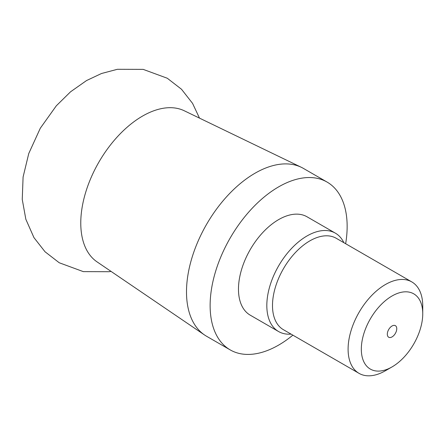 <?xml version="1.0" encoding="UTF-8"?>
<svg xmlns="http://www.w3.org/2000/svg" width="445" height="445" viewBox="0 0 445 445"><rect width="100%" height="100%" fill="white"/><g stroke="black" fill="none" stroke-linecap="round" stroke-linejoin="round"><path stroke-width="0.67" d="M392.039 336.909A6.681 3.86 120 0 0 396.4 331.019A6.681 3.86 120 0 0 395.377 325.668A6.681 3.86 120 0 0 392.039 325.996A6.681 3.86 120 0 0 387.673 331.887A6.681 3.86 120 0 0 388.696 337.238A6.681 3.86 120 0 0 392.039 336.909M335.385 233.163L307.033 216.793A56.799 32.791 120 0 0 278.637 219.608A56.799 32.791 120 0 0 241.529 269.659A56.799 32.791 120 0 0 250.24 315.171L278.587 331.542A56.799 32.791 -60 0 1 269.881 286.024A56.799 32.791 -60 0 1 306.989 235.972A56.799 32.791 -60 0 1 335.385 233.163A56.799 32.791 -60 0 1 343.863 242.686M291.075 334.117A56.799 32.791 -60 0 1 278.587 331.542M385.42 370.735L392.039 366.919L385.42 370.735A52.788 30.477 -60 0 1 359.026 373.349L283.426 329.706A52.788 30.477 -60 0 1 275.338 287.403A52.788 30.477 -60 0 1 309.82 240.884A52.788 30.477 -60 0 1 336.214 238.27L411.814 281.919A52.788 30.477 -60 0 1 422.75 306.082L422.75 313.719A43.432 25.076 -60 0 1 392.039 366.919A43.432 25.076 -60 0 1 361.323 349.186A43.432 25.076 -60 0 1 392.039 295.992A43.432 25.076 -60 0 1 422.75 313.719M359.026 373.349A52.788 30.477 -60 0 1 350.938 331.052A52.788 30.477 -60 0 1 385.42 284.533A52.788 30.477 -60 0 1 411.814 281.919M301.354 167.314L184.274 110.772A87.315 50.413 120 0 0 142.511 116.101A87.315 50.413 120 0 0 85.985 191.35A87.315 50.413 120 0 0 97.038 261.866L204.55 334.985A96.893 55.942 -60 0 1 192.285 256.732A96.893 55.942 -60 0 1 255.013 173.227A96.893 55.942 -60 0 1 301.354 167.314A96.893 55.942 -60 0 1 303.457 168.433L327.081 182.072A96.893 55.942 -60 0 1 345.654 243.721M292.866 335.152A96.893 55.942 -60 0 1 278.637 345.092A96.893 55.942 -60 0 1 230.193 349.892L206.563 336.253A96.893 55.942 -60 0 1 204.55 334.985M230.193 349.892A96.893 55.942 -60 0 1 215.341 272.251A96.893 55.942 -60 0 1 278.637 186.872A96.893 55.942 -60 0 1 327.081 182.072M111.022 271.383L109.153 271.711L83.337 271.634L59.235 262.761L45.017 251.753L33.959 237.636L25.832 219.246L22.25 199.416L23.09 177.027L28.758 153.525L40.306 128.221L56.304 105.815L70.549 91.803L86.53 80.562L101.488 73.514L117.369 69.298L143.184 69.376L167.287 78.242L181.504 89.256L192.563 103.374L199.505 118.125"/></g></svg>
